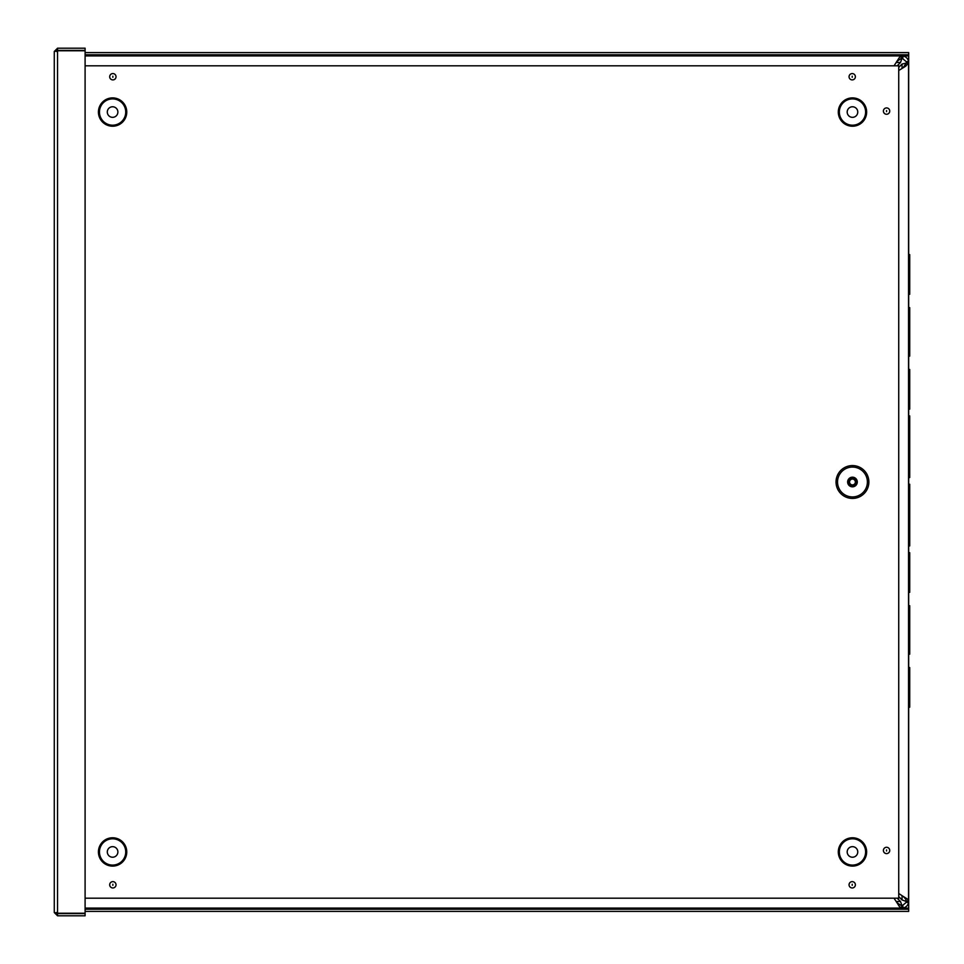 <?xml version="1.0" encoding="UTF-8"?>
<svg xmlns="http://www.w3.org/2000/svg" width="964" height="964" viewBox="0 0 964 964"><rect width="100%" height="100%" fill="white"/><g stroke="black" fill="none" stroke-linecap="round" stroke-linejoin="round"><path stroke-width="1.45" d="M908.642 707.19L909.727 707.19L909.727 667.546L908.642 667.546M908.642 689.573L909.727 689.573L909.727 685.175L908.642 685.175M894.05 65.817L899.472 57.322L903.148 56.008C906.039 56.707 907.847 58.515 908.546 61.419L908.546 902.605C907.847 905.509 906.039 907.305 903.148 908.016L901.714 908.1L901.714 905.919L902.051 908.1M908.642 294.261L909.727 294.261L909.727 254.629L908.642 254.629M909.727 276.644L908.642 276.644L909.727 276.644M909.727 272.246L908.642 272.246M908.642 545.913L909.727 545.913L909.727 484.253L908.642 484.253M908.642 477.566L909.727 477.566L909.727 415.906L908.642 415.906M908.642 409.122L909.727 409.122L909.727 369.489L908.642 369.489M909.076 387.106L909.076 391.505L909.727 391.505L909.727 387.106L908.642 387.106M909.076 391.505L909.727 391.505M902.051 55.912L901.714 58.105L901.714 55.912L85.097 55.912L908.678 55.9L908.678 54.791L85.097 54.791M901.714 58.105L896.906 61.407M85.097 908.1L901.714 908.1L899.472 906.69L896.906 902.617L901.714 905.919M896.906 902.617L894.026 898.183M898.725 70.529L905.654 66.203L908.642 62.841L906.449 62.841L906.389 61.78L902.051 58.105L900.496 62.503L897.183 65.817M908.642 62.503L902.051 64.058L898.725 67.396M906.449 901.183L908.642 901.183L907.232 898.93L903.148 896.375L905.606 898.93L906.449 901.509L908.642 901.509M898.725 893.495L903.148 896.375M903.148 67.649L906.449 62.841M896.291 901.509L900.496 901.509L902.051 905.919L906.389 902.244L906.449 901.509L902.051 899.954L898.725 896.628M900.496 901.509L897.159 898.183M908.642 356.102L909.727 356.102L909.727 329.676L908.642 329.676M909.727 329.676L909.727 307.649L908.642 307.649M909.727 334.074L908.642 334.074M908.642 592.33L909.727 592.33L909.727 570.314L908.642 570.314M909.727 574.713L908.642 574.713L909.727 574.713L909.727 552.697L908.642 552.697M908.642 654.158L909.727 654.158L909.727 627.745L908.642 627.745M909.727 632.143L908.642 632.143L909.727 632.143L909.727 605.717L908.642 605.717M85.097 909.221L908.678 909.221L908.678 911.402L85.097 911.402M908.678 909.221L908.678 707.19M908.678 54.791L908.678 52.61L85.097 52.61M908.678 667.546L908.678 654.158M908.678 605.717L908.678 592.33M908.678 552.697L908.678 545.913M908.678 484.253L908.678 477.566M908.678 415.906L908.678 409.122M908.678 369.489L908.678 356.102M908.678 307.649L908.678 294.261M908.678 254.629L908.678 55.9M56.454 51.49L57.551 50.381L85.097 50.381L85.097 48.2L57.551 48.2L54.273 51.49L57.551 50.779L85.097 50.779L85.097 913.221L57.551 913.221L54.273 912.51L54.273 51.49M57.551 50.381L57.551 48.2M54.273 912.51L57.551 915.8L85.097 915.8L85.097 913.619L57.551 913.619L57.551 915.8M56.454 912.51L57.551 913.619M852.465 498.424A16.424 16.424 0 0 1 838.234 473.794A16.424 16.424 0 0 1 866.684 473.794A16.424 16.424 0 0 1 852.465 498.424M852.465 486.025A4.025 4.025 0 0 0 855.948 479.988A4.025 4.025 0 0 0 848.971 479.988A4.025 4.025 0 0 0 852.465 486.025M852.465 484.904A2.904 2.904 0 0 0 854.984 480.542A2.904 2.904 0 0 0 849.947 480.542A2.904 2.904 0 0 0 852.465 484.904M85.097 65.817L898.725 65.817L898.725 898.183L85.097 898.183M852.477 117.343A5.29 5.29 0 0 0 857.056 109.414A5.29 5.29 0 0 0 847.898 109.414A5.29 5.29 0 0 0 852.477 117.343M852.477 857.225A5.29 5.29 0 0 0 857.056 849.296A5.29 5.29 0 0 0 847.898 849.296A5.29 5.29 0 0 0 852.477 857.225M112.595 117.343A5.29 5.29 0 0 0 117.174 109.414A5.29 5.29 0 0 0 108.016 109.414A5.29 5.29 0 0 0 112.595 117.343M112.595 857.225A5.29 5.29 0 0 0 117.174 849.296A5.29 5.29 0 0 0 108.016 849.296A5.29 5.29 0 0 0 112.595 857.225M909.076 685.175L909.076 689.573M909.076 272.246L909.076 276.644M908.546 902.605L906.389 902.244M908.546 61.419L906.389 61.78M903.148 56.008L902.774 58.165M903.148 908.016L902.774 905.859M900.496 62.503L896.291 62.503M902.051 899.954L902.051 895.749M902.051 68.263L902.051 64.058M909.124 329.676L909.124 334.074M909.076 570.314L909.076 574.713M909.124 627.745L909.124 632.143M85.097 908.124L908.678 908.124M57.551 50.779L57.551 913.221M852.465 496.93A14.93 14.93 0 0 1 839.536 474.541A14.93 14.93 0 0 1 865.395 474.541A14.93 14.93 0 0 1 852.465 496.93M852.465 486.832A4.832 4.832 0 0 0 856.647 479.59A4.832 4.832 0 0 0 848.284 479.59A4.832 4.832 0 0 0 852.465 486.832M852.212 885.338L852.212 884.253L852.212 885.338M852.212 887.965A3.169 3.169 0 0 0 854.96 883.217A3.169 3.169 0 0 0 849.477 883.217A3.169 3.169 0 0 0 852.212 887.965M886.567 853.61A3.169 3.169 0 0 0 889.314 848.862A3.169 3.169 0 0 0 883.819 848.862A3.169 3.169 0 0 0 886.567 853.61M852.212 79.904A3.169 3.169 0 0 0 854.96 75.156A3.169 3.169 0 0 0 849.477 75.156A3.169 3.169 0 0 0 852.212 79.904M852.477 866.106A14.159 14.159 0 0 1 840.21 844.862A14.159 14.159 0 0 1 864.744 844.862A14.159 14.159 0 0 1 852.477 866.106M112.595 866.106A14.159 14.159 0 0 1 100.328 844.862A14.159 14.159 0 0 1 124.862 844.862A14.159 14.159 0 0 1 112.595 866.106M112.595 126.224A14.159 14.159 0 0 1 100.328 104.98A14.159 14.159 0 0 1 124.862 104.98A14.159 14.159 0 0 1 112.595 126.224M852.477 126.224A14.159 14.159 0 0 1 840.21 104.98A14.159 14.159 0 0 1 864.744 104.98A14.159 14.159 0 0 1 852.477 126.224M112.86 887.965A3.169 3.169 0 0 0 115.608 883.217A3.169 3.169 0 0 0 110.113 883.217A3.169 3.169 0 0 0 112.86 887.965M112.86 79.904A3.169 3.169 0 0 0 115.608 75.156A3.169 3.169 0 0 0 110.113 75.156A3.169 3.169 0 0 0 112.86 79.904M886.567 114.258A3.169 3.169 0 0 0 889.314 109.51A3.169 3.169 0 0 0 883.819 109.51A3.169 3.169 0 0 0 886.567 114.258M886.567 850.983L886.567 849.899L886.567 850.983M886.567 111.631L886.567 110.547L886.567 111.631M852.212 77.277L852.212 76.192L852.212 77.277M112.86 77.277L112.86 76.192L112.86 77.277M112.86 885.338L112.86 884.253L112.86 885.338M852.477 125.187A13.135 13.135 0 0 0 863.852 105.486A13.135 13.135 0 0 0 841.102 105.486A13.135 13.135 0 0 0 852.477 125.187M852.477 865.082A13.135 13.135 0 0 0 863.852 845.38A13.135 13.135 0 0 0 841.102 845.38A13.135 13.135 0 0 0 852.477 865.082M112.595 125.187A13.135 13.135 0 0 0 123.97 105.486A13.135 13.135 0 0 0 101.22 105.486A13.135 13.135 0 0 0 112.595 125.187M112.595 865.082A13.135 13.135 0 0 0 123.97 845.38A13.135 13.135 0 0 0 101.22 845.38A13.135 13.135 0 0 0 112.595 865.082"/></g></svg>
